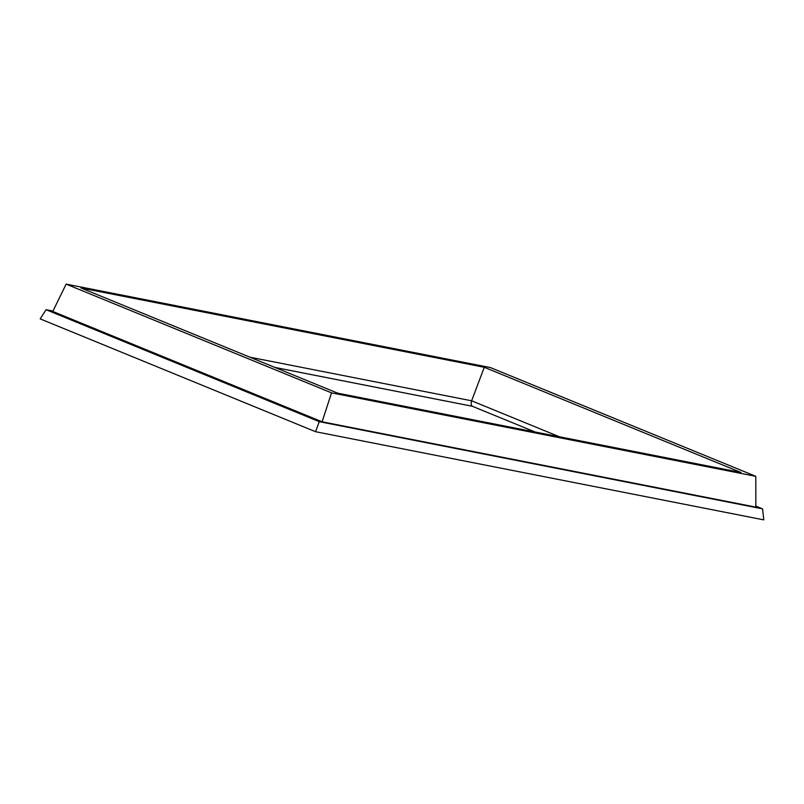 <?xml version="1.0" encoding="UTF-8"?>
<svg xmlns="http://www.w3.org/2000/svg" width="804" height="804" viewBox="0 0 804 804"><rect width="100%" height="100%" fill="white"/><g stroke="black" fill="none" stroke-linecap="round" stroke-linejoin="round"><path stroke-width="1.21" d="M337.66 393.156L741.027 472.501L484.279 367.287L80.913 287.953L337.66 393.156M755.8 476.32L331.529 392.865L66.139 284.124L490.41 367.579L755.8 476.32L755.86 507.113L322.092 421.798L331.529 392.865M484.279 367.287L471.636 400.804C470.742 403.92 471.074 405.769 472.662 406.332M66.139 284.124L52.773 311.439L322.092 421.798M52.953 311.058L46.059 309.701L319.299 421.668L762.564 508.852L755.85 506.108M46.059 309.701L40.2 318.886L315.52 431.698L319.299 421.668M762.564 508.852L763.8 519.876L315.52 431.698M249.853 357.177L471.636 400.804L559.443 436.783M274.857 367.418L472.3 406.261M535.102 431.989L472.26 406.241M274.918 367.448L472.37 406.281"/></g></svg>
